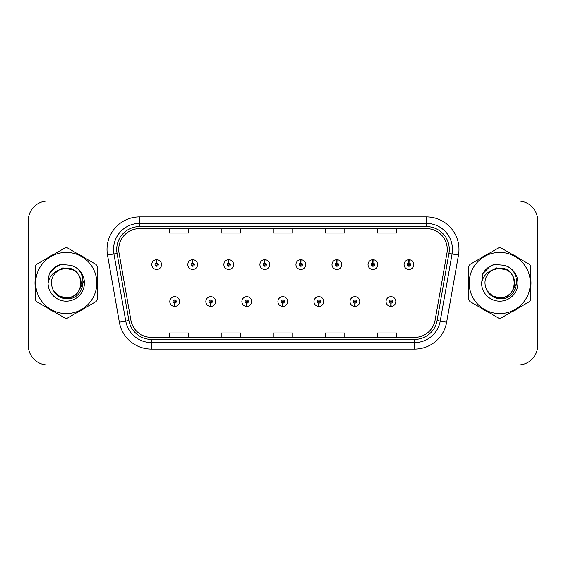 <?xml version="1.0" encoding="UTF-8"?>
<svg xmlns="http://www.w3.org/2000/svg" width="566" height="566" viewBox="0 0 566 566"><rect width="100%" height="100%" fill="white"/><g stroke="black" fill="none" stroke-linecap="round" stroke-linejoin="round"><path stroke-width="0.85" d="M210.651 303.164L210.51 306.418A4.882 4.882 0 0 0 210.934 306.418L210.793 303.164A1.627 1.627 0 0 0 212.349 301.544A1.627 1.627 0 0 0 210.722 299.916A1.627 1.627 0 0 0 209.095 301.544A1.627 1.627 0 0 0 210.651 303.164L210.694 302.194A0.651 0.651 0 0 1 210.071 301.544A0.651 0.651 0 0 1 210.722 300.893A0.651 0.651 0 0 1 211.373 301.544A0.651 0.651 0 0 1 210.75 302.194L210.793 303.164M246.691 303.164L246.55 306.418A4.882 4.882 0 0 0 246.974 306.418L246.833 303.164A1.627 1.627 0 0 0 248.389 301.544A1.627 1.627 0 0 0 246.762 299.916A1.627 1.627 0 0 0 245.135 301.544A1.627 1.627 0 0 0 246.691 303.164L246.734 302.194A0.651 0.651 0 0 1 246.111 301.544A0.651 0.651 0 0 1 246.762 300.893A0.651 0.651 0 0 1 247.413 301.544A0.651 0.651 0 0 1 246.79 302.194L246.833 303.164M282.731 303.164L282.59 306.418A4.882 4.882 0 0 0 283.014 306.418L282.873 303.164A1.627 1.627 0 0 0 284.429 301.544A1.627 1.627 0 0 0 282.802 299.916A1.627 1.627 0 0 0 281.182 301.544A1.627 1.627 0 0 0 282.731 303.164L282.774 302.194A0.651 0.651 0 0 1 282.151 301.544A0.651 0.651 0 0 1 282.802 300.893A0.651 0.651 0 0 1 283.453 301.544A0.651 0.651 0 0 1 282.83 302.194L282.873 303.164M318.778 303.164L318.637 306.418A4.882 4.882 0 0 0 319.061 306.418L318.92 303.164A1.627 1.627 0 0 0 320.476 301.544A1.627 1.627 0 0 0 318.849 299.916A1.627 1.627 0 0 0 317.222 301.544A1.627 1.627 0 0 0 318.778 303.164L318.821 302.194A0.651 0.651 0 0 1 318.198 301.544A0.651 0.651 0 0 1 318.849 300.893A0.651 0.651 0 0 1 319.5 301.544A0.651 0.651 0 0 1 318.877 302.194L318.92 303.164M354.818 303.164L354.677 306.418A4.882 4.882 0 0 0 355.101 306.418L354.96 303.164A1.627 1.627 0 0 0 356.516 301.544A1.627 1.627 0 0 0 354.889 299.916A1.627 1.627 0 0 0 353.262 301.544A1.627 1.627 0 0 0 354.818 303.164L354.861 302.194A0.651 0.651 0 0 1 354.238 301.544A0.651 0.651 0 0 1 354.889 300.893A0.651 0.651 0 0 1 355.54 301.544A0.651 0.651 0 0 1 354.917 302.194L354.96 303.164M390.858 303.164L390.717 306.418A4.882 4.882 0 0 0 391.141 306.418L391 303.164A1.627 1.627 0 0 0 392.556 301.544A1.627 1.627 0 0 0 390.929 299.916A1.627 1.627 0 0 0 389.302 301.544A1.627 1.627 0 0 0 390.858 303.164L390.901 302.194A0.651 0.651 0 0 1 390.278 301.544A0.651 0.651 0 0 1 390.929 300.893A0.651 0.651 0 0 1 391.58 301.544A0.651 0.651 0 0 1 390.957 302.194L391 303.164M174.611 303.164L174.47 306.418A4.882 4.882 0 0 0 174.894 306.418L174.752 303.164A1.627 1.627 0 0 0 176.309 301.544A1.627 1.627 0 0 0 174.682 299.916A1.627 1.627 0 0 0 173.054 301.544A1.627 1.627 0 0 0 174.611 303.164L174.653 302.194A0.651 0.651 0 0 1 174.031 301.544A0.651 0.651 0 0 1 174.682 300.893A0.651 0.651 0 0 1 175.333 301.544A0.651 0.651 0 0 1 174.71 302.194L174.752 303.164M192.773 262.964L192.914 259.716A4.882 4.882 0 0 0 192.49 259.716L192.631 262.964A1.627 1.627 0 0 0 191.075 264.591A1.627 1.627 0 0 0 192.702 266.218A1.627 1.627 0 0 0 194.329 264.591A1.627 1.627 0 0 0 192.773 262.964L192.73 263.94A0.651 0.651 0 0 1 193.353 264.591A0.651 0.651 0 0 1 192.702 265.242A0.651 0.651 0 0 1 192.051 264.591A0.651 0.651 0 0 1 192.673 263.94L192.631 262.964M228.813 262.964L228.954 259.716A4.882 4.882 0 0 0 228.53 259.716L228.671 262.964A1.627 1.627 0 0 0 227.115 264.591A1.627 1.627 0 0 0 228.742 266.218A1.627 1.627 0 0 0 230.369 264.591A1.627 1.627 0 0 0 228.813 262.964L228.77 263.94A0.651 0.651 0 0 1 229.393 264.591A0.651 0.651 0 0 1 228.742 265.242A0.651 0.651 0 0 1 228.091 264.591A0.651 0.651 0 0 1 228.714 263.94L228.671 262.964M264.853 262.964L264.994 259.716A4.882 4.882 0 0 0 264.57 259.716L264.711 262.964A1.627 1.627 0 0 0 263.155 264.591A1.627 1.627 0 0 0 264.782 266.218A1.627 1.627 0 0 0 266.409 264.591A1.627 1.627 0 0 0 264.853 262.964L264.81 263.94A0.651 0.651 0 0 1 265.433 264.591A0.651 0.651 0 0 1 264.782 265.242A0.651 0.651 0 0 1 264.131 264.591A0.651 0.651 0 0 1 264.754 263.94L264.711 262.964M300.9 262.964L301.041 259.716A4.882 4.882 0 0 0 300.61 259.716L300.758 262.964A1.627 1.627 0 0 0 299.202 264.591A1.627 1.627 0 0 0 300.829 266.218A1.627 1.627 0 0 0 302.449 264.591A1.627 1.627 0 0 0 300.9 262.964L300.857 263.94A0.651 0.651 0 0 1 301.473 264.591A0.651 0.651 0 0 1 300.829 265.242A0.651 0.651 0 0 1 300.178 264.591A0.651 0.651 0 0 1 300.801 263.94L300.758 262.964M336.94 262.964L337.081 259.716A4.882 4.882 0 0 0 336.657 259.716L336.798 262.964A1.627 1.627 0 0 0 335.242 264.591A1.627 1.627 0 0 0 336.869 266.218A1.627 1.627 0 0 0 338.496 264.591A1.627 1.627 0 0 0 336.94 262.964L336.897 263.94A0.651 0.651 0 0 1 337.52 264.591A0.651 0.651 0 0 1 336.869 265.242A0.651 0.651 0 0 1 336.218 264.591A0.651 0.651 0 0 1 336.841 263.94L336.798 262.964M372.98 262.964L373.121 259.716A4.882 4.882 0 0 0 372.697 259.716L372.838 262.964A1.627 1.627 0 0 0 371.282 264.591A1.627 1.627 0 0 0 372.909 266.218A1.627 1.627 0 0 0 374.536 264.591A1.627 1.627 0 0 0 372.98 262.964L372.937 263.94A0.651 0.651 0 0 1 373.56 264.591A0.651 0.651 0 0 1 372.909 265.242A0.651 0.651 0 0 1 372.258 264.591A0.651 0.651 0 0 1 372.881 263.94L372.838 262.964M409.02 262.964L409.161 259.716A4.882 4.882 0 0 0 408.737 259.716L408.878 262.964A1.627 1.627 0 0 0 407.322 264.591A1.627 1.627 0 0 0 408.949 266.218A1.627 1.627 0 0 0 410.576 264.591A1.627 1.627 0 0 0 409.02 262.964L408.977 263.94A0.651 0.651 0 0 1 409.6 264.591A0.651 0.651 0 0 1 408.949 265.242A0.651 0.651 0 0 1 408.298 264.591A0.651 0.651 0 0 1 408.921 263.94L408.878 262.964M156.732 262.964L156.874 259.716A4.882 4.882 0 0 0 156.442 259.716L156.591 262.964A1.627 1.627 0 0 0 155.034 264.591A1.627 1.627 0 0 0 156.662 266.218A1.627 1.627 0 0 0 158.282 264.591A1.627 1.627 0 0 0 156.732 262.964L156.69 263.94A0.651 0.651 0 0 1 157.306 264.591A0.651 0.651 0 0 1 156.662 265.242A0.651 0.651 0 0 1 156.011 264.591A0.651 0.651 0 0 1 156.633 263.94L156.591 262.964M35 283A31.229 31.229 0 0 0 35.248 286.898A31.229 31.229 0 0 1 35.248 279.102A31.229 31.229 0 0 0 35 283M47.36 307.883A31.229 31.229 0 0 0 54.11 311.781A31.229 31.229 0 0 1 47.36 307.883M78.349 311.781A31.229 31.229 0 0 0 85.091 307.883A31.229 31.229 0 0 1 78.349 311.781M97.211 286.898A31.229 31.229 0 0 0 97.211 279.102A31.229 31.229 0 0 1 97.211 286.898M468.542 283A31.229 31.229 0 0 0 468.79 286.898A31.229 31.229 0 0 1 468.79 279.102A31.229 31.229 0 0 0 468.542 283M480.909 307.883A31.229 31.229 0 0 0 487.651 311.781A31.229 31.229 0 0 1 480.909 307.883M511.89 311.781A31.229 31.229 0 0 0 518.64 307.883A31.229 31.229 0 0 1 511.89 311.781M530.752 286.898A31.229 31.229 0 0 0 530.752 279.102A31.229 31.229 0 0 1 530.752 286.898M118.733 249.429A20.822 20.822 0 0 1 139.547 228.614L426.453 228.614A20.822 20.822 0 0 1 446.956 253.044L435.113 320.186A20.822 20.822 0 0 1 414.616 337.386L151.384 337.386A20.822 20.822 0 0 1 130.888 320.186L119.044 253.044A20.822 20.822 0 0 1 118.733 249.429M116.709 249.429A22.838 22.838 0 0 0 117.056 253.398L128.899 320.533A22.838 22.838 0 0 0 151.384 339.409L414.616 339.409A22.838 22.838 0 0 0 437.101 320.533L448.944 253.398A22.838 22.838 0 0 0 426.453 226.591L139.547 226.591A22.838 22.838 0 0 0 116.709 249.429M107.512 255.082A32.531 32.531 0 0 1 139.547 216.898L426.453 216.898A32.531 32.531 0 0 1 458.488 255.082L446.645 322.217A32.531 32.531 0 0 1 414.616 349.102L151.384 349.102A32.531 32.531 0 0 1 119.355 322.217L107.512 255.082L113.922 253.95A26.022 26.022 0 0 1 139.547 223.407L426.453 223.407A26.022 26.022 0 0 1 452.078 253.95L440.242 321.092A26.022 26.022 0 0 1 414.616 342.593L151.384 342.593A26.022 26.022 0 0 1 125.758 321.092L113.922 253.95A26.022 26.022 0 0 1 113.525 249.429M85.091 258.117A31.229 31.229 0 0 0 78.349 254.219A31.229 31.229 0 0 1 85.091 258.117M54.11 254.219A31.229 31.229 0 0 0 47.36 258.117A31.229 31.229 0 0 1 54.11 254.219M518.64 258.117A31.229 31.229 0 0 0 511.89 254.219A31.229 31.229 0 0 1 518.64 258.117M487.651 254.219A31.229 31.229 0 0 0 480.909 258.117A31.229 31.229 0 0 1 487.651 254.219M537.7 220.542A19.52 19.52 0 0 0 518.18 201.029L47.82 201.029A19.52 19.52 0 0 0 28.3 220.542L28.3 345.458A19.52 19.52 0 0 0 47.82 364.971L518.18 364.971A19.52 19.52 0 0 0 537.7 345.458L537.7 220.542L537.7 345.458M437.101 320.533L440.242 321.092L452.078 253.95L458.488 255.082M273.244 228.614L273.244 233.015L292.756 233.015L292.756 228.614M221.193 228.614L221.193 233.015L240.713 233.015L240.713 228.614M169.149 228.614L169.149 233.015L188.669 233.015L188.669 228.614M325.287 228.614L325.287 233.015L344.807 233.015L344.807 228.614M377.331 228.614L377.331 233.015L396.851 233.015L396.851 228.614M292.756 337.386L292.756 332.985L273.244 332.985L273.244 337.386M240.713 337.386L240.713 332.985L221.193 332.985L221.193 337.386M188.669 337.386L188.669 332.985L169.149 332.985L169.149 337.386M344.807 337.386L344.807 332.985L325.287 332.985L325.287 337.386M396.851 337.386L396.851 332.985L377.331 332.985L377.331 337.386M28.3 220.542L28.3 345.458M518.18 201.029L47.82 201.029M47.82 364.971L518.18 364.971M161.536 264.591A4.882 4.882 0 0 0 156.874 259.716A4.882 4.882 0 0 1 161.536 264.591A4.882 4.882 0 0 1 156.662 269.466A4.882 4.882 0 0 1 151.78 264.591A4.882 4.882 0 0 1 156.442 259.716M169.8 301.544A4.882 4.882 0 0 0 174.47 306.418A4.882 4.882 0 0 1 169.8 301.544A4.882 4.882 0 0 1 174.682 296.662A4.882 4.882 0 0 1 179.556 301.544A4.882 4.882 0 0 1 174.894 306.418M197.576 264.591A4.882 4.882 0 0 0 192.914 259.716A4.882 4.882 0 0 1 197.576 264.591A4.882 4.882 0 0 1 192.702 269.466A4.882 4.882 0 0 1 187.82 264.591A4.882 4.882 0 0 1 192.49 259.716M233.624 264.591A4.882 4.882 0 0 0 228.954 259.716A4.882 4.882 0 0 1 233.624 264.591A4.882 4.882 0 0 1 228.742 269.466A4.882 4.882 0 0 1 223.86 264.591A4.882 4.882 0 0 1 228.53 259.716M269.664 264.591A4.882 4.882 0 0 0 264.994 259.716A4.882 4.882 0 0 1 269.664 264.591A4.882 4.882 0 0 1 264.782 269.466A4.882 4.882 0 0 1 259.907 264.591A4.882 4.882 0 0 1 264.57 259.716M305.704 264.591A4.882 4.882 0 0 0 301.041 259.716A4.882 4.882 0 0 1 305.704 264.591A4.882 4.882 0 0 1 300.829 269.466A4.882 4.882 0 0 1 295.947 264.591A4.882 4.882 0 0 1 300.61 259.716L300.73 262.313M205.84 301.544A4.882 4.882 0 0 0 210.51 306.418A4.882 4.882 0 0 1 205.84 301.544A4.882 4.882 0 0 1 210.722 296.662A4.882 4.882 0 0 1 215.604 301.544A4.882 4.882 0 0 1 210.934 306.418M241.887 301.544A4.882 4.882 0 0 0 246.55 306.418A4.882 4.882 0 0 1 241.887 301.544A4.882 4.882 0 0 1 246.762 296.662A4.882 4.882 0 0 1 251.644 301.544A4.882 4.882 0 0 1 246.974 306.418M277.927 301.544A4.882 4.882 0 0 0 282.59 306.418A4.882 4.882 0 0 1 277.927 301.544A4.882 4.882 0 0 1 282.802 296.662A4.882 4.882 0 0 1 287.684 301.544A4.882 4.882 0 0 1 283.014 306.418L282.901 303.815M83.294 281.769L83.131 283L78.101 291.957M73.467 270.01L62.918 267.881L53.529 273.187M516.836 281.769L516.673 283L511.643 291.957M507.009 270.01L496.46 267.881L487.078 273.187M81.094 282.462A14.872 14.872 0 0 0 58.786 270.124C51.499 275.309 49.645 282.002 53.218 290.202L53.416 290.556A14.872 14.872 0 0 0 66.229 297.872C85.416 298.798 85.416 267.202 66.229 268.128L58.786 270.124L66.229 268.128C85.416 267.202 85.416 298.798 66.229 297.872A14.872 14.872 0 0 0 81.101 283C80.216 273.965 75.264 269.006 66.229 268.128C85.416 267.202 85.416 298.798 66.229 297.872C85.416 298.798 85.416 267.202 66.229 268.128C85.416 267.202 85.416 298.798 66.229 297.872C85.416 298.798 85.416 267.202 66.229 268.128C85.416 267.202 85.416 298.798 66.229 297.872L58.793 295.877L53.416 290.556L58.793 295.877L66.229 297.872L58.793 295.877L53.416 290.556L58.793 295.877L66.229 297.872L58.793 295.877L53.416 290.556L58.793 295.877L66.229 297.872L58.793 295.877L53.416 290.556C56.267 295.572 60.534 298.303 66.229 298.742C86.117 300.405 89.223 268.709 70.043 265.228L60.824 264.428C55.68 266.006 51.81 269.14 49.2 273.824L48.053 283.396A18.176 18.176 0 0 0 66.229 301.176A18.176 18.176 0 0 0 70.043 265.228M66.229 313.578A30.578 30.578 0 0 0 96.807 283A30.578 30.578 0 0 0 66.229 252.422A30.578 30.578 0 0 0 35.651 283A30.578 30.578 0 0 0 66.229 313.578M66.229 318.134A35.134 35.134 0 0 0 67.382 318.113L96.064 301.551A35.134 35.134 0 0 0 97.211 299.563L97.211 266.437A35.134 35.134 0 0 0 96.064 264.449L67.382 247.887A35.134 35.134 0 0 0 65.076 247.887L36.394 264.449A35.134 35.134 0 0 0 35.248 266.437L35.248 299.563A35.134 35.134 0 0 0 36.394 301.551L65.076 318.113A35.134 35.134 0 0 0 66.229 318.134M48.053 283.396C49.108 276.986 52.688 272.564 58.786 270.124M49.2 273.824L56.558 266.246L60.711 264.456L56.558 266.246L49.221 273.788L56.558 266.246L60.711 264.456L56.558 266.246L49.2 273.824L56.558 266.246L60.824 264.428L54.138 267.902M60.711 264.456L56.558 266.246L49.221 273.788L56.558 266.246L60.711 264.456L56.558 266.246L49.221 273.788M514.635 282.462A14.872 14.872 0 0 0 492.328 270.124C485.041 275.309 483.187 282.002 486.76 290.202L486.958 290.556A14.872 14.872 0 0 0 499.771 297.872C518.958 298.798 518.958 267.202 499.771 268.128L492.328 270.124L499.771 268.128C518.958 267.202 518.958 298.798 499.771 297.872A14.872 14.872 0 0 0 514.643 283C513.758 273.965 508.806 269.006 499.771 268.128C518.958 267.202 518.958 298.798 499.771 297.872C518.958 298.798 518.958 267.202 499.771 268.128C518.958 267.202 518.958 298.798 499.771 297.872C518.958 298.798 518.958 267.202 499.771 268.128C518.958 267.202 518.958 298.798 499.771 297.872L492.335 295.877L486.958 290.556L492.335 295.877L499.771 297.872L492.335 295.877L486.958 290.556L492.335 295.877L499.771 297.872L492.335 295.877L486.958 290.556L492.335 295.877L499.771 297.872L492.335 295.877L486.958 290.556C489.809 295.572 494.076 298.303 499.771 298.742C519.659 300.405 522.765 268.709 503.584 265.228L494.366 264.428C489.229 266.006 485.352 269.14 482.741 273.824L481.595 283.396A18.176 18.176 0 0 0 499.771 301.176A18.176 18.176 0 0 0 503.584 265.228M499.771 313.578A30.578 30.578 0 0 0 530.349 283A30.578 30.578 0 0 0 499.771 252.422A30.578 30.578 0 0 0 469.193 283A30.578 30.578 0 0 0 499.771 313.578M499.771 318.134A35.134 35.134 0 0 0 500.924 318.113L529.606 301.551A35.134 35.134 0 0 0 530.752 299.563L530.752 266.437A35.134 35.134 0 0 0 529.606 264.449L500.924 247.887A35.134 35.134 0 0 0 498.618 247.887L469.936 264.449A35.134 35.134 0 0 0 468.79 266.437L468.79 299.563A35.134 35.134 0 0 0 469.936 301.551L498.618 318.113A35.134 35.134 0 0 0 499.771 318.134M481.595 283.396C482.649 276.986 486.229 272.564 492.328 270.124M494.26 264.456L490.099 266.246L482.763 273.788L490.099 266.246L494.26 264.456L490.099 266.246L482.763 273.788L490.099 266.246L494.26 264.456L490.099 266.246L482.763 273.788L490.099 266.246L494.26 264.456L490.099 266.246L482.741 273.824L490.099 266.246L494.366 264.428L487.68 267.902M341.744 264.591A4.882 4.882 0 0 0 337.081 259.716A4.882 4.882 0 0 1 341.744 264.591A4.882 4.882 0 0 1 336.869 269.466A4.882 4.882 0 0 1 331.987 264.591A4.882 4.882 0 0 1 336.657 259.716L336.77 262.313M377.791 264.591A4.882 4.882 0 0 0 373.121 259.716A4.882 4.882 0 0 1 377.791 264.591A4.882 4.882 0 0 1 372.909 269.466A4.882 4.882 0 0 1 368.027 264.591A4.882 4.882 0 0 1 372.697 259.716L372.81 262.313M413.831 264.591A4.882 4.882 0 0 0 409.161 259.716A4.882 4.882 0 0 1 413.831 264.591A4.882 4.882 0 0 1 408.949 269.466A4.882 4.882 0 0 1 404.074 264.591A4.882 4.882 0 0 1 408.737 259.716L408.85 262.313M313.967 301.544A4.882 4.882 0 0 0 318.637 306.418A4.882 4.882 0 0 1 313.967 301.544A4.882 4.882 0 0 1 318.849 296.662A4.882 4.882 0 0 1 323.724 301.544A4.882 4.882 0 0 1 319.061 306.418L318.948 303.815M350.007 301.544A4.882 4.882 0 0 0 354.677 306.418A4.882 4.882 0 0 1 350.007 301.544A4.882 4.882 0 0 1 354.889 296.662A4.882 4.882 0 0 1 359.771 301.544A4.882 4.882 0 0 1 355.101 306.418L354.988 303.815M386.054 301.544A4.882 4.882 0 0 0 390.717 306.418A4.882 4.882 0 0 1 386.054 301.544A4.882 4.882 0 0 1 390.929 296.662A4.882 4.882 0 0 1 395.811 301.544A4.882 4.882 0 0 1 391.141 306.418L391.028 303.815M426.453 216.898L426.453 226.591M113.922 253.95L117.056 253.398M151.384 349.102L151.384 339.409M414.616 339.409L414.616 349.102M119.355 322.217L128.899 320.533M448.944 253.398L452.078 253.95M139.547 216.898L139.547 226.591M440.242 321.092L446.645 322.217"/></g></svg>
